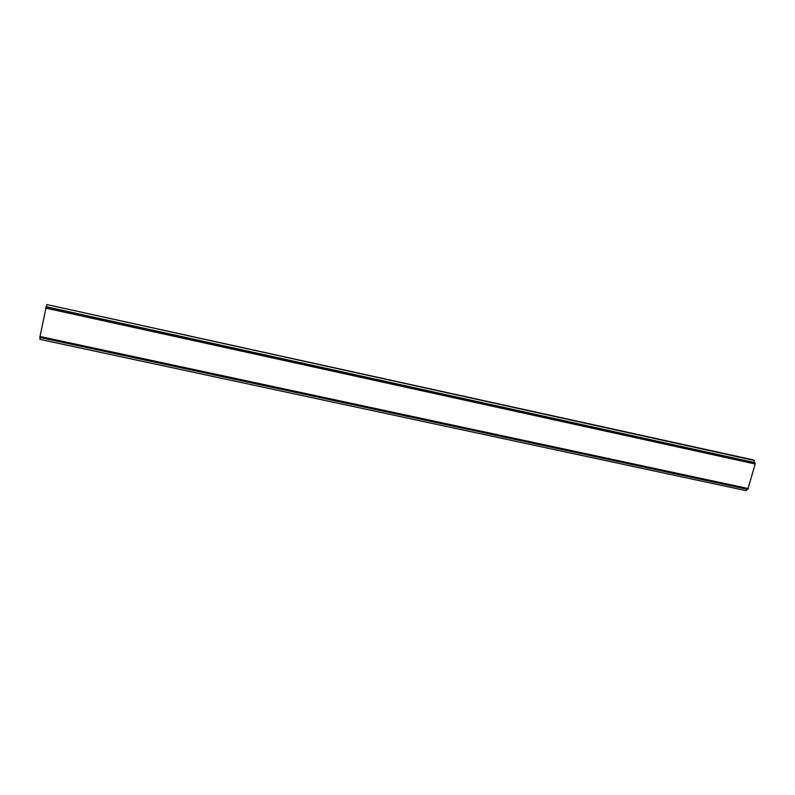<?xml version="1.0" encoding="UTF-8"?>
<svg xmlns="http://www.w3.org/2000/svg" width="795" height="795" viewBox="0 0 795 795"><rect width="100%" height="100%" fill="white"/><g stroke="black" fill="none" stroke-linecap="round" stroke-linejoin="round"><path stroke-width="1.19" d="M753.829 462.412L754.356 460.494L752.448 459.709L46.865 304.574L754.356 460.494M46.418 306.781L46.865 304.574M40.237 337.587L39.879 339.366L746.157 490.674L746.575 489.134M754.336 462.531L46.259 306.751L39.8 337.497L747.807 489.402L755.18 464.002L754.246 462.511M39.849 336.444L748.493 488.607M45.554 308.062L755.18 464.002M45.981 306.84L754.972 462.799M39.8 337.497L747.807 489.402M46.259 306.751L754.286 462.511"/></g></svg>
